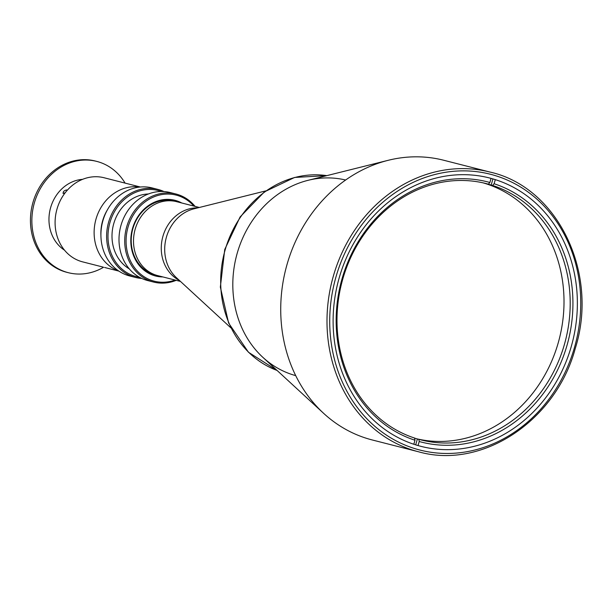 <?xml version="1.0" encoding="UTF-8"?>
<svg xmlns="http://www.w3.org/2000/svg" width="612" height="612" viewBox="0 0 612 612"><rect width="100%" height="100%" fill="white"/><g stroke="black" fill="none" stroke-linecap="round" stroke-linejoin="round"><path stroke-width="0.92" d="M180.471 281.421L157.712 275.614A38.158 33.331 -75.7 0 1 135.229 229.018A38.158 33.331 -75.7 0 1 176.585 201.669L199.344 207.476M495.292 179.637L494.098 183.745A134.257 117.282 -75.7 0 1 566.857 345.864A134.257 117.282 -75.7 0 1 419.212 441.512L418.822 439.324A132.238 115.523 104.3 0 0 420.895 439.883A132.238 115.523 104.3 0 0 564.218 345.114A132.238 115.523 104.3 0 0 492.584 185.444L491.161 185.076A132.238 115.523 104.3 0 0 486.938 183.807L488.361 184.174A132.238 115.523 104.3 0 0 486.295 183.615A132.238 115.523 104.3 0 0 342.972 278.383A132.238 115.523 104.3 0 0 414.599 438.054L414.99 440.235A134.257 117.282 -75.7 0 1 342.23 278.116A134.257 117.282 -75.7 0 1 489.875 182.475L488.361 184.174M483.189 182.881A132.238 115.523 -75.7 0 1 558.029 343.531A132.238 115.523 -75.7 0 1 417.093 438.881M414.99 440.235L413.819 444.258M491.061 178.39L489.875 182.475M419.212 441.512L418.034 445.567M414.622 438.146A132.238 115.523 104.3 0 0 417.399 438.965L418.822 439.324M417.399 438.965L415.686 444.863M492.584 185.444L494.098 183.745M492.943 178.918L491.161 185.076M295.711 375.623A100.942 88.182 -75.7 0 1 237.38 252.649A100.942 88.182 -75.7 0 1 345.627 180.02M339.377 277.221A138.496 120.985 -75.7 0 1 489.485 177.97A138.496 120.985 -75.7 0 1 571.095 347.111A138.496 120.985 -75.7 0 1 420.987 446.362A138.496 120.985 -75.7 0 1 339.377 277.221M418.585 451.794L372.318 439.982A144.348 126.103 -75.7 0 1 323.649 413.352A144.348 126.103 -75.7 0 1 287.257 263.695A144.348 126.103 -75.7 0 1 388.23 160.298A144.348 126.103 -75.7 0 1 443.715 160.252L489.975 172.056A144.348 126.103 -75.7 0 0 333.525 275.499A144.348 126.103 -75.7 0 0 418.585 451.794C482.004 469.84 555.887 420.926 575.288 348.396C599.14 273.067 557.746 187.157 489.975 172.056M323.649 413.352L262.816 357.301A100.942 88.182 -75.7 0 1 237.38 252.649A100.942 88.182 -75.7 0 1 307.981 180.341L388.23 160.298M157.911 189.406L152.197 187.945A45.426 39.681 104.3 0 0 102.969 220.496A45.426 39.681 104.3 0 0 129.736 275.974L135.443 277.435A45.426 39.681 -75.7 0 1 108.676 221.957A45.426 39.681 -75.7 0 1 157.911 189.406A45.426 39.681 -75.7 0 1 163.955 191.556M161.316 191.487A44.416 38.801 104.3 0 0 109.999 222.332A44.416 38.801 104.3 0 0 139.429 277.236M129.293 268.867A39.872 34.83 -75.7 0 1 113.801 223.479A39.872 34.83 -75.7 0 1 148.41 193.973M176.004 194.019L170.289 192.566A45.426 39.681 104.3 0 0 121.054 225.117A45.426 39.681 104.3 0 0 147.821 280.594L153.535 282.048A45.426 39.681 -75.7 0 1 126.768 226.57A45.426 39.681 -75.7 0 1 176.004 194.019A45.426 39.681 -75.7 0 1 195.067 206.389M193.92 206.099A44.416 38.801 104.3 0 0 128.084 226.953A44.416 38.801 104.3 0 0 136.614 270.267A44.416 38.801 104.3 0 0 175.047 280.036M162.899 276.938A39.069 34.127 -75.7 0 1 132.567 228.299A39.069 34.127 -75.7 0 1 181.772 202.993M174.175 201.157L174.213 201.172A38.059 33.247 104.3 0 0 132.934 228.429A38.059 33.247 104.3 0 0 155.387 274.918L155.356 274.91M176.195 280.334A45.426 39.681 -75.7 0 1 153.535 282.048M141.777 278.437A45.426 39.681 -75.7 0 1 135.443 277.435M140.362 187.012L104.101 177.755A43.406 37.921 104.3 0 0 57.054 208.86A43.406 37.921 104.3 0 0 82.628 261.867L102.808 267.016M139.88 187.058A43.406 37.921 104.3 0 0 96.084 218.821A43.406 37.921 104.3 0 0 118.491 270.848M107.414 209.832A40.078 35.006 104.3 0 0 102.678 220.634A40.078 35.006 104.3 0 0 100.911 235.306M65.178 192.772L63.021 193.323M63.296 193.484C62.822 191.847 63.931 190.653 66.632 189.927L66.968 190.6M64.512 250.17A38.059 33.247 -75.7 0 1 50.681 207.437A38.059 33.247 -75.7 0 1 82.589 179.339M103.627 267.222A57.436 50.176 -75.7 0 1 68.314 272.692A57.436 50.176 -75.7 0 1 34.463 202.549A57.436 50.176 -75.7 0 1 96.719 161.392A57.436 50.176 -75.7 0 1 125.093 183.11M68.314 272.692L66.884 272.332A57.436 50.176 -75.7 0 1 33.04 202.182A57.436 50.176 -75.7 0 1 95.288 161.025L96.719 161.392M265.799 190.883L193.928 208.83A39.252 34.287 104.3 0 0 166.472 236.943A39.252 34.287 104.3 0 0 176.363 277.641L230.839 327.833M179.324 280.365A38.158 33.331 -75.7 0 1 162.983 236.102A38.158 33.331 -75.7 0 1 197.837 207.858M277.106 370.467L248.464 352.252L228.628 323.06L220.351 287.097L224.749 249.444L240.111 216.939L264.422 191.862L294.617 177.449L326.823 175.636A100.942 88.182 104.3 0 0 225.247 249.551A100.942 88.182 104.3 0 0 277.091 370.451M574.301 348.083A142.328 124.335 -75.7 0 1 415.533 448.826A142.328 124.335 -75.7 0 1 336.164 276.257A142.328 124.335 -75.7 0 1 494.932 175.506A142.328 124.335 -75.7 0 1 574.301 348.083M104.621 267.482L118.896 271.124"/></g></svg>
